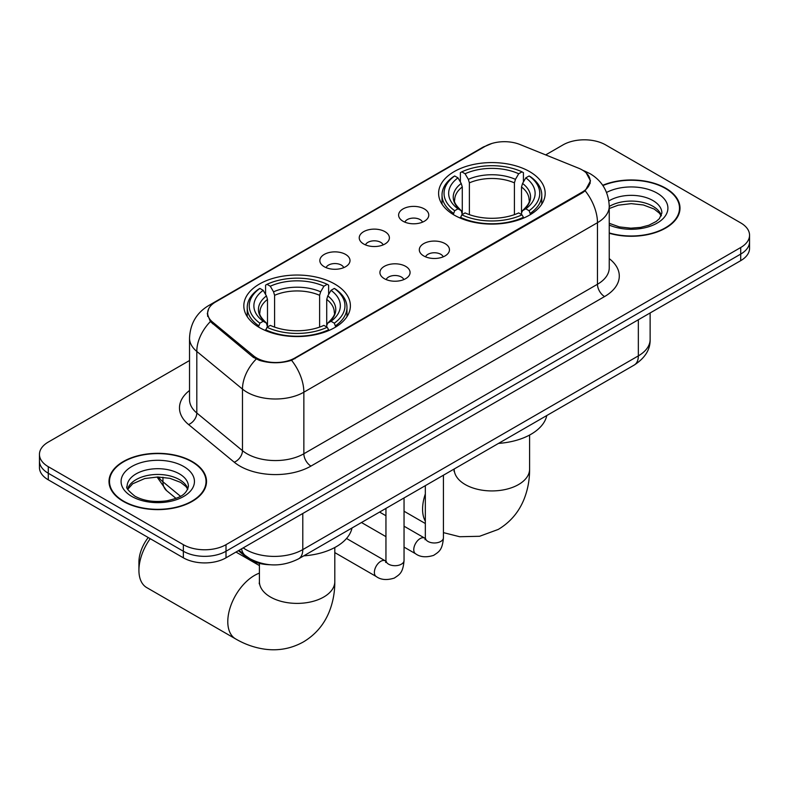 <?xml version="1.0" encoding="UTF-8"?>
<svg xmlns="http://www.w3.org/2000/svg" width="789" height="789" viewBox="0 0 789 789"><rect width="100%" height="100%" fill="white"/><g stroke="black" fill="none" stroke-linecap="round" stroke-linejoin="round"><path stroke-width="1.18" d="M334.783 284.05A53.287 30.761 0 0 0 276.712 277.383A53.287 30.761 0 0 0 243.821 305.797A53.287 30.761 0 0 0 259.423 327.553A53.287 30.761 0 0 0 317.494 334.22A53.287 30.761 0 0 0 350.395 305.797A53.287 30.761 0 0 0 334.783 284.05M529.577 171.588A53.287 30.761 0 0 0 471.506 164.921A53.287 30.761 0 0 0 438.605 193.335A53.287 30.761 0 0 0 454.217 215.091A53.287 30.761 0 0 0 512.288 221.758A53.287 30.761 0 0 0 545.179 193.335A53.287 30.761 0 0 0 529.577 171.588M403.031 221.245A15.08 8.709 180 0 1 400.043 218.79A15.08 8.709 180 0 1 405.033 207.961A15.08 8.709 180 0 1 424.354 208.937A15.08 8.709 180 0 1 427.352 218.79A15.08 8.709 180 0 1 403.031 221.245M422.519 222.153A9.044 5.227 0 0 0 420.093 219.608A9.044 5.227 0 0 0 411.177 218.287A9.044 5.227 0 0 0 404.865 222.153M363.65 243.988A15.08 8.709 180 0 1 360.652 241.523A15.08 8.709 180 0 1 365.652 230.704A15.08 8.709 180 0 1 384.973 231.67A15.08 8.709 180 0 1 387.971 241.523A15.08 8.709 180 0 1 363.65 243.988M383.138 244.896A9.044 5.227 0 0 0 380.712 242.341A9.044 5.227 0 0 0 371.797 241.02A9.044 5.227 0 0 0 365.485 244.896M324.259 266.731A15.08 8.709 180 0 1 321.271 264.266A15.08 8.709 180 0 1 326.261 253.447A15.08 8.709 180 0 1 345.592 254.413A15.08 8.709 180 0 1 348.58 264.266A15.08 8.709 180 0 1 324.259 266.731M343.748 267.629A9.044 5.227 0 0 0 341.321 265.084A9.044 5.227 0 0 0 332.406 263.763A9.044 5.227 0 0 0 326.094 267.629M423.723 255.932A15.08 8.709 180 0 1 420.724 253.466A15.08 8.709 180 0 1 425.725 242.647A15.08 8.709 180 0 1 445.045 243.614A15.08 8.709 180 0 1 448.044 253.466A15.08 8.709 180 0 1 423.723 255.932M443.211 256.839A9.044 5.227 0 0 0 440.785 254.295A9.044 5.227 0 0 0 431.869 252.963A9.044 5.227 0 0 0 425.557 256.839M384.332 278.675A15.08 8.709 180 0 1 381.343 276.209A15.08 8.709 180 0 1 386.334 265.39A15.08 8.709 180 0 1 405.664 266.357A15.08 8.709 180 0 1 408.653 276.209A15.08 8.709 180 0 1 384.332 278.675M403.82 279.572A9.044 5.227 0 0 0 401.394 277.028A9.044 5.227 0 0 0 392.478 275.706A9.044 5.227 0 0 0 386.166 279.572M578.554 168.185A27.142 15.672 180 0 1 582.183 169.941A27.142 15.672 180 0 1 590.133 181.026A27.142 15.672 180 0 1 582.183 192.112L294.968 357.93A27.142 15.672 180 0 1 253.545 355.839L212.547 322.04A27.142 15.672 180 0 1 207.645 313.046A27.142 15.672 180 0 1 215.594 301.97L485.255 146.281A27.142 15.672 180 0 1 520.02 144.525L578.554 168.185M270.193 564.746A30.16 17.417 180 0 1 246.464 557.33L238.386 550.673M609.246 233.248A48.76 28.148 0 0 0 680 208.118A48.76 28.148 0 0 0 665.719 188.206A48.76 28.148 0 0 0 602.717 185.287M192.24 461.565A48.76 28.148 0 0 0 139.101 455.46A48.76 28.148 0 0 0 109 481.468A48.76 28.148 0 0 0 123.281 501.38A48.76 28.148 0 0 0 176.42 507.485A48.76 28.148 0 0 0 206.531 481.468A48.76 28.148 0 0 0 192.24 461.565M109.503 484.002A48.76 28.148 0 0 0 109.336 484.752M586.247 172.949L590.488 180.859L585.172 190.8L582.538 192.713L291.565 360.317C280.805 363.561 270.045 363.561 259.285 360.317L253.19 357.23L210.367 321.577L207.29 313.756L208.681 308.765M189.528 360.524L48.287 442.067A30.16 17.417 0 0 0 39.45 454.385L39.45 467.512A30.16 17.417 0 0 0 48.287 479.83L183.354 557.813L183.354 551.245A30.16 17.417 0 0 0 226.009 551.245L740.713 254.088A30.16 17.417 0 0 0 749.55 241.769A30.16 17.417 0 0 1 740.713 254.088L226.009 551.245A30.16 17.417 0 0 1 183.354 551.245L48.287 473.262L183.354 551.245L183.354 544.676A30.16 17.417 0 0 0 226.009 544.676L740.713 247.519A30.16 17.417 0 0 0 749.55 235.201A30.16 17.417 0 0 0 740.713 222.892L605.646 144.91A30.16 17.417 0 0 0 562.991 144.91L545.682 154.9M39.45 460.954A30.16 17.417 0 0 0 48.287 473.262A30.16 17.417 0 0 1 39.45 460.954M39.45 454.385A30.16 17.417 0 0 0 48.287 466.693L183.354 544.676M206.195 484.752A48.76 28.148 0 0 0 206.028 484.002M679.664 211.403A48.76 28.148 0 0 0 679.497 210.653M183.354 557.813A30.16 17.417 0 0 0 226.009 557.813L740.713 260.656A30.16 17.417 0 0 0 749.55 248.338L749.55 235.201M609.246 232.923A48.257 27.862 0 0 0 679.497 208.118A48.257 27.862 0 0 0 665.364 188.413A48.257 27.862 0 0 0 602.904 185.563M123.636 501.173A48.257 27.862 0 0 0 176.233 507.209A48.257 27.862 0 0 0 206.028 481.468A48.257 27.862 0 0 0 191.885 461.772A48.257 27.862 0 0 0 139.298 455.726A48.257 27.862 0 0 0 109.503 481.468A48.257 27.862 0 0 0 123.636 501.173M453.261 214.529L454.691 210.712A47.853 27.625 0 0 1 454.691 175.967L457.975 177.86A43.227 24.962 0 0 0 457.975 208.819L461.23 210.663L462.275 214.539M462.275 212.961L462.275 186.973L461.23 183.462L457.975 177.86M460.372 181.983L460.372 172.673L461.802 171.854A47.853 27.625 0 0 1 521.993 171.854L518.698 173.758A43.227 24.962 0 0 0 465.086 173.758L468.341 179.359L469.386 182.861L469.386 214.647M514.408 214.647L514.408 182.861L515.454 179.359L518.698 173.758M498.54 443.388A55.299 31.925 0 0 0 546.787 415.537M460.372 217.291A49.865 28.789 0 0 0 523.423 217.291L521.993 214.825A47.853 27.625 0 0 1 461.802 214.825L460.372 218.139M523.423 218.139L523.423 217.291M454.691 175.967L453.261 176.775A49.865 28.789 0 0 0 442.027 194.982A49.865 28.789 0 0 0 453.261 213.188M521.993 171.854L523.423 172.673L523.423 181.983M461.802 214.825L465.086 212.922A43.227 24.962 0 0 0 518.698 212.922L521.993 214.825M457.975 208.819L454.691 210.712M465.086 173.758L461.802 171.854M461.23 183.462A38.671 22.329 0 0 0 461.23 210.663L461.407 210.781C455.914 205.475 453.675 201.866 454.701 199.962A37.201 21.481 0 0 1 462.275 186.973M530.533 213.188A49.865 28.789 0 0 0 541.767 194.982A49.865 28.789 0 0 0 530.533 176.775L529.103 175.967A47.853 27.625 0 0 1 529.103 210.712L530.533 214.529M529.103 210.712L525.809 208.819A43.227 24.962 0 0 0 525.809 177.86L529.103 175.967M525.809 177.86L522.565 183.462L521.509 186.973L521.509 212.961L522.565 210.663L525.809 208.819M521.509 186.973A37.201 21.481 0 0 1 529.094 199.962C530.109 201.876 527.871 205.485 522.377 210.781L522.565 210.663A38.671 22.329 0 0 0 522.565 183.462M521.509 214.539L521.509 212.961M150.206 538.68A37.704 21.767 120 0 0 138.923 570.339L138.923 562.123A27.645 15.967 -60 0 1 148.224 537.536M138.923 570.339A37.704 21.767 120 0 0 146.734 587.598L235.595 638.903A37.704 21.767 -60 0 1 229.816 608.694A37.704 21.767 -60 0 1 254.452 575.467A37.704 21.767 -60 0 1 259.403 573.139M258.467 326.991L259.897 323.174A47.853 27.625 0 0 1 259.897 288.419L263.191 290.322A43.227 24.962 0 0 0 263.191 321.281L266.435 323.125L267.491 327.001M267.491 325.423L267.491 299.435L266.435 295.924L263.191 290.322M265.577 294.445L265.577 285.135L267.007 284.316A47.853 27.625 0 0 1 327.198 284.316L323.914 286.22A43.227 24.962 0 0 0 270.302 286.22L273.546 291.822L274.592 295.323L274.592 327.11M319.614 327.11L319.614 295.323L320.659 291.822L323.914 286.22M303.755 555.851A55.299 31.925 0 0 0 352.002 527.999M265.577 329.753A49.865 28.789 0 0 0 328.628 329.753L327.198 327.277A47.853 27.625 0 0 1 267.007 327.277L265.577 330.601M328.628 330.601L328.628 329.753M259.897 288.419L258.467 289.238A49.865 28.789 0 0 0 247.233 307.444A49.865 28.789 0 0 0 258.467 325.64M327.198 284.316L328.628 285.135L328.628 294.445M267.007 327.277L270.302 325.384A43.227 24.962 0 0 0 323.914 325.384L327.198 327.277M263.191 321.281L259.897 323.174M270.302 286.22L267.007 284.316M266.435 295.924A38.671 22.329 0 0 0 266.435 323.125L266.623 323.243C261.129 317.928 258.891 314.328 259.906 312.424A37.201 21.481 0 0 1 267.491 299.435M335.739 325.64A49.865 28.789 0 0 0 346.973 307.444A49.865 28.789 0 0 0 335.739 289.238L334.309 288.419A47.853 27.625 0 0 1 334.309 323.174L335.739 326.991M334.309 323.174L331.025 321.281A43.227 24.962 0 0 0 331.025 290.322L334.309 288.419M331.025 290.322L327.77 295.924L326.725 299.435L326.725 325.423L327.77 323.125L331.025 321.281M326.725 299.435A37.201 21.481 0 0 1 334.299 312.424C335.315 314.338 333.076 317.947 327.593 323.243L327.77 323.125A38.671 22.329 0 0 0 327.77 295.924M326.725 327.001L326.725 325.423M212.547 322.04L212.547 323.727M253.545 355.839L253.545 357.516M294.968 357.93L294.968 358.739M582.183 192.112L582.183 192.91M246.464 556.432L246.464 557.33M609.246 258.634A50.269 29.025 180 0 1 604.571 296.565L310.965 466.082A10.05 5.809 60 0 1 303.854 453.764L597.47 284.257A40.219 23.216 0 0 0 609.246 267.836L609.246 206.264A40.219 23.216 180 0 1 597.47 222.685A35.189 20.317 -120 0 0 585.172 190.8M310.965 466.082A50.269 29.025 180 0 1 239.876 466.082A50.269 29.025 180 0 1 234.244 462.206L188.571 424.541A50.269 29.025 180 0 1 189.528 390.486M246.987 453.764A40.219 23.216 0 0 0 303.854 453.764L303.854 392.202A40.219 23.216 180 0 1 246.987 392.202A40.219 23.216 180 0 1 242.479 389.095L196.806 351.44A40.219 23.216 180 0 1 189.528 338.126L189.528 399.688A40.219 23.216 0 0 0 196.806 413.002L242.479 450.667A40.219 23.216 0 0 0 246.987 453.764M609.246 206.264C608.566 191.806 602.204 180.967 590.182 173.738L585.103 171.272A35.189 16.48 112 0 0 583.604 170.828M291.565 360.317A35.189 20.317 60 0 1 303.854 392.202L597.47 222.685L597.47 284.257A10.05 5.809 60 0 0 604.571 296.565M212.389 304.199A35.189 20.317 -120 0 0 208.602 305.599C196.569 312.819 190.218 323.658 189.528 338.126M208.602 305.599L482.651 147.375A35.189 20.317 60 0 1 485.314 146.241M210.367 321.577A35.189 23.532 129.5 0 0 196.806 351.44L196.806 413.002A10.05 6.726 -50.5 0 1 188.571 424.541M256.188 359.094A35.189 23.532 129.5 0 0 242.479 389.095L242.479 450.667A10.05 6.726 -50.5 0 1 234.244 462.206M226.009 544.676L226.009 557.813M740.713 247.519L740.713 260.656M48.287 466.693L48.287 479.83M243.219 547.882A40.219 23.216 0 0 0 245.921 549.608A40.219 23.216 0 0 0 302.789 549.608L638.34 355.878A40.219 23.216 0 0 0 650.126 339.457C650.412 349.438 645.106 357.979 634.178 365.08L298.627 558.809A20.11 11.608 60 0 0 302.789 549.608L302.789 513.491M638.34 319.762L638.34 355.878A20.11 11.608 60 0 1 634.178 365.08M241.592 548.819A20.11 13.452 129.5 0 0 245.093 555.357L238.988 550.327M158.481 477.01A40.219 23.216 0 0 0 162.948 481.813L162.948 477.237M175.977 498.372L166.627 490.659A20.11 13.452 129.5 0 1 162.948 481.813L180.474 496.261M661.369 215.575A30.643 17.693 0 0 0 652.907 206.274A30.643 17.693 0 0 0 609.246 206.462M609.246 223.307L619.286 226.897L630.845 228.179L640.599 227.41L648.923 225.21L656.192 221.482L659.367 218.691L661.882 213.04A30.643 17.693 0 0 0 652.907 200.534A30.643 17.693 0 0 0 608.861 200.948M609.246 225.062A36.679 21.175 0 0 0 658.953 221.985A36.679 21.175 0 0 0 657.168 193.147A36.679 21.175 0 0 0 606.563 192.447M187.9 488.924A30.643 17.693 0 0 0 179.438 479.633A30.643 17.693 0 0 0 148.667 475.244A30.643 17.693 0 0 0 127.631 488.924M179.438 473.883A30.643 17.693 0 0 0 146.034 470.047A30.643 17.693 0 0 0 127.118 486.399C125.52 487.346 128.094 490.59 134.85 496.143C143.687 500.976 154.447 502.514 167.13 500.759C178.363 498.017 186.066 495.788 188.413 486.399A30.643 17.693 0 0 0 179.438 473.883M131.832 496.449A36.679 21.175 0 0 0 183.699 496.449A36.679 21.175 0 0 0 183.699 466.496A36.679 21.175 0 0 0 131.832 466.496A36.679 21.175 0 0 0 131.832 496.449M529.597 435.055L529.597 469.159A37.704 21.767 180 0 1 518.551 484.554A37.704 21.767 180 0 1 465.234 484.554A37.704 21.767 180 0 1 454.198 469.159L454.02 471.319M425.33 521.213A37.704 21.767 -60 0 1 425.33 493.963M514.408 182.861A37.201 21.481 0 0 0 469.386 182.861M515.454 179.359A38.671 22.329 0 0 0 468.341 179.359M334.802 547.517L334.802 581.621A37.704 21.767 180 0 1 323.766 597.017A37.704 21.767 180 0 1 270.449 597.017A37.704 21.767 180 0 1 259.403 581.621L259.236 583.781M319.614 295.323A37.201 21.481 0 0 0 274.592 295.323M320.659 291.822A38.671 22.329 0 0 0 273.546 291.822M443.428 475.205L443.428 537.743A9.044 5.227 180 0 1 440.37 541.668A9.044 5.227 180 0 1 427.983 541.441A9.044 5.227 180 0 1 425.33 537.743L425.044 539.696L425.853 539.035M443.428 537.743C442.402 550.505 438.723 551.866 433.664 555.357C426.198 557.665 420.182 557.142 415.635 553.789A9.044 5.227 -60 0 1 414.255 546.54A9.044 5.227 -60 0 1 420.162 538.571A9.044 5.227 -60 0 1 420.567 538.354A9.044 5.227 -60 0 1 424.689 538.118L425.31 538.443M404.047 497.948L404.047 560.486A9.044 5.227 180 0 1 400.98 564.401A9.044 5.227 180 0 1 388.602 564.174A9.044 5.227 180 0 1 385.949 560.486L385.663 562.439L386.472 561.768M404.047 560.486C403.021 573.248 399.342 574.609 394.283 578.09C386.807 580.408 380.801 579.885 376.254 576.532A9.044 5.227 -60 0 1 374.864 569.283A9.044 5.227 -60 0 1 380.781 561.304A9.044 5.227 -60 0 1 381.186 561.087A9.044 5.227 -60 0 1 385.308 560.861L385.92 561.186M207.645 313.046L207.645 316.379M590.133 181.026L590.133 183.423M482.651 147.375L491.853 143.48M585.103 171.272L582.913 170.385M298.627 558.809C282.442 566.946 266.268 566.946 250.083 558.809L245.093 555.357M650.126 339.457L650.126 312.957M166.627 490.659L157.06 477.01M661.221 215.92L659.367 213.138L654.15 209.036L643.37 204.972L631.21 203.641L618.241 205.179L609.246 208.523M679.497 212.152L679.497 208.118M187.752 489.269L185.898 486.497L180.681 482.395L169.901 478.331L157.741 477L144.772 478.538L132.67 483.795L127.779 489.269M206.028 485.501L206.028 481.468M109.503 485.501L109.503 481.468M529.597 469.159C529.656 479.899 527.742 490.068 523.866 499.664C518.6 512.446 510.069 522.357 498.253 529.429L479.584 536.283L459.671 536.727L443.428 532.624M425.33 523.521L404.047 511.233M442.027 204.183L442.027 194.982M541.767 204.183L541.767 194.982M334.802 581.621C334.861 592.361 332.948 602.53 329.082 612.126C323.815 624.898 315.275 634.82 303.459 641.891C291.437 648.588 278.576 651.024 264.877 649.189C254.64 647.749 244.876 644.317 235.595 638.903M247.233 316.645L247.233 307.444M346.973 316.645L346.973 307.444M259.403 565.575L235.99 552.053M259.403 563.376L259.403 581.621M415.635 553.789L404.047 547.102M385.949 536.648L361.48 522.525M425.33 485.659L425.33 537.743M424.689 538.118L404.047 526.204M385.949 515.75L379.578 512.071M376.254 576.532L334.802 552.596M385.949 508.392L385.949 560.486M385.308 560.861L346.529 538.473"/></g></svg>

